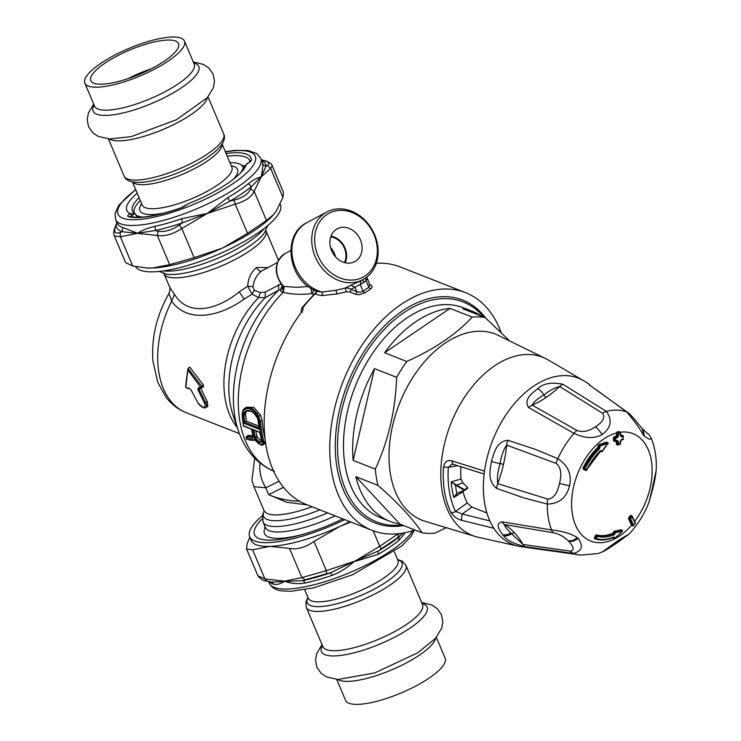 <?xml version="1.0" encoding="UTF-8"?>
<svg xmlns="http://www.w3.org/2000/svg" width="741" height="741" viewBox="0 0 741 741"><rect width="100%" height="100%" fill="white"/><g stroke="black" fill="none" stroke-linecap="round" stroke-linejoin="round"><path stroke-width="1.11" d="M335.488 256.775A16.923 13.959 61.9 0 0 330.542 247.503M330.727 236.861A16.923 13.959 -118.1 0 1 344.435 262.555M345.13 262.731A17.673 14.579 61.9 0 0 330.968 236.184M333.283 253.839A18.599 15.339 -118.1 0 1 336.636 229.154A18.599 15.339 -118.1 0 1 359.533 237.991A18.599 15.339 -118.1 0 1 354.133 261.934A18.599 15.339 -118.1 0 1 333.283 253.839M547.006 359.255A95.793 61.151 -68.5 0 0 464.653 397.046A95.793 61.151 -68.5 0 0 443.803 446.777A95.793 61.151 -68.5 0 0 477.158 537.021A95.793 61.151 -68.5 0 1 477.158 537.021L423.741 520.886A100.044 63.874 -68.5 0 1 392.165 427.613A100.044 63.874 -68.5 0 1 496.896 334.71L547.015 359.265A95.793 61.151 -68.5 0 1 547.015 359.265L584.612 381.282A89.402 57.076 111.5 0 0 584.584 381.263A89.402 57.076 111.5 0 0 505.64 415.321A89.402 57.076 111.5 0 0 484.512 471.091A89.402 57.076 111.5 0 0 493.877 528.296L461.384 520.238C457.114 519.061 453.631 516.477 450.954 512.485A4.261 2.825 154.2 0 0 455.539 511.392A92.356 58.956 -68.5 0 1 448.333 467.33L443.507 466.941C444.683 461.726 447.397 459.689 451.667 460.819L484.512 471.091M445.508 528.046L434.856 533.159A112.817 72.025 -68.5 0 1 422.083 532.798C413.302 519.311 398.602 503.5 377.975 485.364A112.817 72.025 -68.5 0 1 375.317 469.127C388.34 440.858 395.453 410.264 396.657 377.345A112.817 72.025 -68.5 0 1 406.772 361.469C434.513 349.011 456.326 334.228 472.221 317.111A112.817 72.025 -68.5 0 1 484.994 317.472L508.734 340.045M399.918 524.082A112.817 72.025 -68.5 0 1 390.109 521.432A112.817 72.025 -68.5 0 1 355.81 476.648L399.918 524.082L422.083 532.798M355.81 476.648L377.975 485.364M353.151 460.42A112.817 72.025 -68.5 0 1 374.492 368.629L353.151 460.42L375.317 469.127M374.492 368.629L396.657 377.345M384.607 352.753A112.817 72.025 -68.5 0 1 450.046 308.404L384.607 352.753L406.772 361.469M450.046 308.404L472.221 317.111M484.994 317.472L462.819 308.765A112.817 72.025 -68.5 0 1 472.628 311.415A112.817 72.025 -68.5 0 1 481.622 316.148M390.109 521.432L380.957 517.839A112.817 72.025 -68.5 0 1 355.189 386.487A112.817 72.025 -68.5 0 1 463.477 307.821L472.628 311.415M457.521 465.737L448.333 467.33L451.89 464.153L452.936 464.255L451.667 460.819M489.903 520.951L462.217 514.013L461.384 520.238M486.92 512.967L471.86 507.048L462.217 514.013L455.539 511.392L467.173 502.991A78.12 49.869 -68.5 0 1 463.097 491.811L453.779 497.452A89.124 56.9 -68.5 0 1 451.223 481.835L461.013 479.047A78.12 49.869 -68.5 0 1 460.874 466.811M467.173 502.991L471.86 507.048M461.013 479.047L462.921 482.91A312.202 241.51 22.2 0 0 467.701 487.624L464.561 489.755L456.15 484.836A6.169 4.928 36.2 0 1 455.761 484.605L451.223 481.835L455.474 485.031L455.761 484.605M462.921 482.91L455.872 485.29L464.283 490.236L457.169 493.219A6.419 4.585 32.8 0 0 456.836 493.376L453.779 497.452L457.216 493.497A6.169 4.539 30 0 1 457.456 493.376M463.097 491.811L462.995 491.079M455.872 485.29A6.419 5.039 39.9 0 1 455.474 485.031A86.225 55.047 -68.5 0 0 456.836 493.376L464.246 490.551M457.169 493.219L464.616 490.403L464.561 489.755L464.616 490.403L467.84 488.226M467.803 488.245L467.701 487.624L467.803 488.245L464.718 490.329M316.509 291.046A2.13 1.602 -42 0 1 315.305 293.612L316.5 294.548L322.159 295.576L336.859 293.973L346.26 291.75L349.854 291.982L355.708 294.288L358.894 294.788L364.729 292.954L363.053 291.241L360.052 292.278L356.754 291.602L356.569 293.075A2.13 1.362 -68.5 0 1 355.708 294.288M414.803 529.935A127.721 81.538 -68.5 0 1 372.158 530.38L306.579 504.621A127.721 81.538 -68.5 0 1 268.205 386.265A127.721 81.538 -68.5 0 1 303.069 310.016L302.902 307.654A2.13 0.695 -141.9 0 0 302.041 307.635A2.13 0.695 -141.9 0 0 302.032 307.654L316.398 291.732A2.13 1.815 32.7 0 1 315.925 292.204L316.435 291.648M372.158 530.38A127.721 81.538 -68.5 0 1 333.783 412.033A127.721 81.538 -68.5 0 1 465.57 292.639A127.721 81.538 -68.5 0 1 501.064 332.339M376.308 263.314A127.721 81.538 -68.5 0 1 400.001 266.871L465.57 292.639M369.703 284.72L370.028 284.581C372.695 285.776 372.834 287.276 370.454 289.064L364.72 292.945M403.641 525.545A119.746 76.443 -68.5 0 1 394.036 526.406A119.746 76.443 -68.5 0 1 350.623 376.567A119.746 76.443 -68.5 0 1 485.744 318.148M277.44 262.49L261.554 271.03C256.812 274.744 253.95 279.987 252.959 286.748L247.67 286.156C248.216 278.07 251.199 271.864 256.627 267.529L268.001 267.529M252.959 286.748L254.256 290.268L252.042 294.168L247.67 286.156L239.269 291.908C216.15 310.516 188.038 316.722 174.496 294.297L170.124 288.11L163.965 273.707A55.343 15.2 -22.9 0 0 197.013 274.448A55.343 15.2 -22.9 0 0 249.606 250.912A55.343 15.2 -22.9 0 0 265.926 230.636L265.806 230.09M281.552 283.664L265.176 292.102L260.332 292.565L254.256 290.268M308.386 286.471L296.835 287.341L284.248 286.424A21.748 8.197 -152.7 0 0 283.692 286.341L281.932 285.165L282.46 287.86A4.261 3.659 19.8 0 1 280.663 289.759L282.145 285.452M350.271 282.719A38.319 31.604 61.9 0 0 362.979 279.589A38.319 31.604 61.9 0 0 372.825 230.905A38.319 31.604 61.9 0 0 326.901 211.972A38.319 31.604 61.9 0 0 324.549 213.399A38.319 31.604 61.9 0 0 314.499 254.978A38.319 31.604 61.9 0 0 350.271 282.719M350.678 285.118L354.883 287.175L360.228 284.553L360.932 280.672L345.186 288.054L336.053 290.296L321.751 292.056A2.13 0.76 -93 0 1 322.159 295.566M360.932 280.672A36.522 28.158 90.3 0 0 361.284 280.487L362.979 279.589M346.26 291.75L345.186 288.054L348.094 288.036L350.891 289.305A2.13 1.362 -68.5 0 1 350.706 290.778A2.13 1.362 -68.5 0 1 349.854 291.982M369.907 285.192L368.879 287.295L370.454 289.064M258.859 426.121L246.355 421.203L244.743 422.296L259.091 427.937M255.71 430.873A108.566 69.302 111.5 0 0 256.96 436.134L255.349 437.227A2.612 1.325 -133 0 0 255.673 437.959L257.34 440.043L259.887 441.599L261.323 441.497L261.536 440.2A0.852 0.491 165.1 0 1 261.638 439.858M261.61 440.608L258.396 438.477L256.96 436.134M246.883 411.014L244.335 413.487L246.068 411.44C251.069 410.069 254.95 412.607 257.72 419.063L258.655 421.888A111.752 71.34 -68.5 0 0 259.526 429.391L259.387 428.048L259.526 429.391L243.659 423.157L244.743 422.296A110.909 70.803 111.5 0 1 243.993 415.562L244.335 413.487L243.159 413.237C247.763 407.976 252.681 409.903 257.905 419.026M245.919 412.422L245.604 414.478A108.566 69.302 111.5 0 0 246.355 421.203M317.472 291.426L321.751 292.056A38.319 31.604 -118.1 0 1 293.177 260.813A38.319 31.604 -118.1 0 1 304.699 223.986A38.319 31.604 61.9 0 1 307.061 222.559C280.552 235.305 288.851 282.33 317.565 291.454L317.481 291.426M302.902 307.654A127.721 81.538 111.5 0 1 311.915 297.122A127.721 81.538 111.5 0 1 315.305 293.612L315.925 292.204M366.526 279.283L367.193 278.903L366.054 280.598L365.498 278.051M243.159 413.237L242.798 415.655L245.604 414.478M253.681 429.826L252.366 429.28A111.752 71.34 111.5 0 0 254.172 437.449A3.501 1.834 -130.9 0 0 254.58 438.459C258.081 443.062 260.517 444.016 261.897 441.33A3.501 1.695 -128.2 0 0 261.795 440.45A0.852 0.491 165.1 0 1 261.536 440.2L259.822 432.485L253.079 429.836M261.795 440.45A111.752 71.34 -68.5 0 1 259.998 432.272L260.091 432.336M261.897 441.33L261.61 440.793M254.58 438.459L257.266 436.875M254.172 437.449L255.349 437.227A110.909 70.803 111.5 0 1 253.737 430.095M351.039 280.098A36.189 29.853 -118.1 0 1 316.676 227.82A36.189 29.853 -118.1 0 1 370.296 227.719A36.189 29.853 -118.1 0 1 351.039 280.098M251.857 429.104L243.52 425.797A111.752 71.34 111.5 0 1 242.14 414.895L242.937 411.033C247.744 406.318 252.727 408.282 257.905 416.914L259.22 421.601A111.752 71.34 111.5 0 0 262.944 442.627L262.981 443.461C261.165 445.573 258.516 444.35 255.043 439.784L247.012 439.311M251.764 429.039A111.752 71.34 111.5 0 0 253.357 436.421L252.579 438.32L246.42 437.783L246.299 436.82M302.448 312.257L301.115 310.618L302.041 307.635M278.588 284.692L278.625 290.231L280.811 289.472L282.506 287.712M274.429 471.396L267.844 468.312C253.765 460.068 243.928 447.518 238.324 430.651A105.315 67.227 111.5 0 1 233.387 396.667A105.315 67.227 111.5 0 1 278.625 290.231L265.315 297.613A89.466 57.113 111.5 0 0 228.812 387.478A89.466 57.113 111.5 0 0 233.017 415.016A89.466 57.113 111.5 0 0 233.082 415.219L238.407 430.901A105.315 67.227 111.5 0 0 239.01 432.596M265.176 292.102L265.315 297.613L258.665 297.549L252.042 294.168L244.141 299.123L239.269 291.908M185.954 387.534A94.116 47.507 -57.6 0 1 186 385.487L187.862 370.055L200.867 387.478A749.373 204.034 157 0 1 198.431 387.608L197.856 389.599L204.544 403.141C206.044 408.847 203.895 408.828 198.097 403.095L190.965 389.849L188.807 388.025A750.707 204.405 157 0 1 186.436 388.108L185.685 387.108L185.732 385.061L187.992 368.36L201.737 386.089L200.876 386.867M313.675 289.74A4.261 2.714 -68.5 0 1 313.313 291.167A4.261 2.714 -68.5 0 1 311.655 293.593A4.261 0.63 80.9 0 0 310.979 288.221M255.043 439.784L255.552 440.173L255.043 439.784M251.588 429.243L253.107 436.986L248.263 436.356L246.16 437.005M247.92 435.717L249.8 435.31L248.263 436.356L247.837 437.57M253.163 436.838L252.579 438.32M242.14 414.895L242.807 410.282L244.613 408.384L247.364 407.383L250.773 407.93L253.385 409.412L257.655 414.145L260.424 421.518L259.22 421.601M262.944 442.627A0.852 0.5 -16.1 0 0 264.111 442.377L264.129 443.544L262.981 443.461M265.556 442.572L263.425 444.535C262.036 446.091 259.267 444.628 255.126 440.145M284.248 286.424L283.229 292.315L280.848 291.426L280.663 289.759M281.941 285.174C273.438 272.336 274.476 261.814 285.035 253.607A21.285 17.562 61.9 0 0 276.606 269.113A21.285 17.562 -118.1 0 0 283.692 286.341L282.738 292.232M169.643 287.156C170.439 286.943 170.217 289.027 168.985 293.408L171.68 301.142L174.496 294.297M197.94 402.835L197.93 403.021C201.283 407.226 203.997 408.717 206.054 407.485L206.711 406.012L206.257 403.91L205.637 402.613L204.544 403.141M190.835 389.599L198.097 403.095M188.807 388.025L190.965 389.849M185.908 386.719L186.436 388.108M187.862 370.055L187.992 368.36L189.742 367.175L203.377 384.977L203.599 386.728L201.496 387.978L200.867 387.478M203.377 384.977L201.737 386.089L201.774 387.876M206.054 407.485L207.813 406.29L207.23 401.539L205.637 402.613L199.246 389.84L199.338 387.997L198.431 387.608M313.665 294.381L311.655 293.593C301.179 294.835 291.704 294.418 283.229 292.315A108.566 69.302 111.5 0 0 238.287 400.39A108.566 69.302 111.5 0 0 273.605 471.072M249.8 435.31L253.07 436.06M265.093 439.005A108.566 69.302 111.5 0 1 262.036 420.425L260.6 415.284L253.876 407.402L246.382 407.189L242.807 410.282L242.937 411.033M265.602 442.859L263.425 444.535M239.389 433.615L186.343 412.774A86.215 55.038 111.5 0 1 171.68 301.142C186.815 322.78 218.308 317.667 244.141 299.123M200.542 388.025L207.23 401.539M259.961 463.014A34.058 28.056 63.7 0 0 265.787 487.8L279.098 481.215M299.503 501.203L294.816 501.009C285.016 500.156 276.291 498.026 268.668 494.627L283.479 487.3M254.719 458.253L251.94 480.335L253.913 486.642L265.787 487.8L268.668 494.627L286.498 502.194L307.32 504.908M312.017 506.761A55.343 15.2 157.1 0 1 269.391 514.291L266.204 513.05L264.352 511.262L253.904 486.642M584.992 468.84A427.863 40.246 26 0 1 586.613 469.813A50.981 32.539 111.5 0 1 600.488 450.658L602.238 451.047A64.875 38.81 -69.6 0 1 607.916 443.535A63.189 41.2 -65.3 0 0 600.108 446.184L599.645 448.62A53.537 34.179 111.5 0 0 584.992 468.84L583.982 468.331A0.852 0.546 111.5 0 0 584.065 469.405A0.852 0.574 -59 0 0 584.992 468.84M586.353 470.165A0.852 0.546 -68.5 0 1 585.751 470.405L584.769 470.007A425.742 40.097 -154 0 0 583.148 469.044L582.982 467.942A54.278 34.651 111.5 0 1 597.848 447.444L598.506 444.869L599.506 445.267A0.852 0.546 111.5 0 0 598.978 446.545L600.145 446.277M598.098 446.267L599.015 446.628L598.848 447.833L599.645 448.62M607.898 443.331A0.852 0.546 111.5 0 0 607.388 442.581A63.921 41.663 -65.4 0 0 599.506 445.267A0.852 0.519 66 0 1 600.108 446.184L598.061 446.184M598.506 444.869L606.397 442.192L607.398 442.581L607.972 443.933A0.852 0.852 0 0 0 607.629 442.59L606.86 442.368M607.601 443.952L602.359 451.362M602.016 451.362L602.016 451.362A0.852 0.546 -68.5 0 1 601.108 451.399L602.238 451.047M600.136 451.121L602.192 450.936M586.548 469.933L586.816 469.989A0.852 0.852 0 0 1 585.751 470.405A0.852 0.546 -68.5 0 1 585.686 470.378A0.852 0.584 -59 0 0 586.613 469.813L600.729 450.973M601.164 451.019L600.182 451.037M623.172 436.254L623.422 436.393A0.852 0.852 0 0 0 622.866 435.578A0.852 0.546 111.5 0 0 622.662 435.569L621.662 435.18A422.111 126.804 -173.7 0 1 620.736 435.384M616.818 444.554L616.253 443.85L617.179 444.211A0.852 0.546 111.5 0 0 617.67 444.887A0.852 0.602 -102 0 0 618.374 444.23A427.863 303.217 -102.1 0 0 618.439 441.729L617.234 441.71L616.855 440.997A0.852 0.602 78.1 0 1 616.586 440.969M616.29 441.108L616.308 441.34A425.806 301.763 77.9 0 1 616.253 443.85M616.41 435.486L618.54 435.856A427.863 303.217 -102.1 0 0 618.559 433.337A0.852 0.602 -102 0 0 618.04 432.401A423.102 127.1 6.3 0 0 619.8 432.022A0.852 0.602 77.8 0 1 620.328 432.957L620.31 432.707A0.852 0.546 111.5 0 0 619.8 432.022L618.781 431.623A329.254 98.914 -173.7 0 1 617.012 431.994L616.438 432.994A425.769 301.726 -102.1 0 1 616.41 435.486L615.808 436.449A422.111 126.804 -173.7 0 1 614.03 436.82L613.418 437.783A425.834 301.772 77.9 0 1 613.381 440.293L614.308 440.654A0.852 0.546 111.5 0 0 614.585 441.321L613.715 440.978M628.488 518.681A425.732 148.913 39.5 0 1 631.527 525.267L632.462 525.638A0.852 0.546 111.5 0 0 632.647 525.814A0.852 0.852 0 0 0 633.62 525.573L633.611 525.341A423.861 290.222 -30 0 0 635.139 523.489A427.863 149.673 -140.5 0 0 632.082 516.875A425.306 291.611 150.1 0 1 630.563 518.728A427.863 149.626 39.5 0 1 633.611 525.341L633.611 525.341A0.852 0.648 -24.1 0 1 632.462 525.638A427.011 149.358 39.5 0 0 629.415 519.043A0.852 0.639 -25.4 0 0 630.563 518.728L629.609 517.885A0.852 0.546 111.5 0 0 629.415 519.043L628.488 518.681L628.757 517.551A423.268 290.213 -29.9 0 0 630.285 515.708L631.026 515.597M621.236 529.88L620.828 529.722A63.893 39.801 -72.2 0 1 614.261 531.112L613.446 532.288L614.363 532.649L613.631 533.631L614.243 534.743A50.981 32.539 -68.5 0 1 597.487 536.345A427.863 328.893 -73.2 0 1 596.412 538.661L595.319 538.17A427.02 328.235 -73.2 0 0 596.394 535.854L597.487 536.345A0.852 0.658 105.3 0 0 597.19 535.206A0.852 0.546 111.5 0 0 596.394 535.854L595.477 535.484A425.742 327.253 106.8 0 1 594.393 537.809L595.319 538.17A0.852 0.546 -68.5 0 0 595.523 539.115A0.852 0.852 0 0 0 595.616 539.142A0.852 0.658 -74.6 0 0 596.412 538.661A53.537 34.179 -68.5 0 0 614.094 536.956L615.141 537.92L613.789 537.373M613.724 537.938L613.011 537.586L613.724 537.938M594.56 538.735L594.393 537.809L594.56 538.735L595.495 539.105M596.348 534.872L597.19 535.206A50.027 31.937 -68.5 0 0 613.631 533.631L612.779 533.298A50.027 31.937 -68.5 0 1 596.348 534.872L595.477 535.484M612.779 533.298L613.446 532.288M617.012 431.994L618.04 432.401A0.852 0.546 111.5 0 0 617.364 433.337A427.011 302.615 -102.1 0 1 617.336 435.847L616.808 436.838L617.336 437.783L618.54 435.856M618.439 441.729L617.29 440.302A424.825 127.619 -173.7 0 1 615.502 440.673A427.835 303.189 -102.1 0 0 615.549 438.163A424.51 127.526 6.3 0 0 617.336 437.783M614.03 436.82L615.03 437.218A0.852 0.546 111.5 0 0 614.354 438.144L615.549 438.163A0.852 0.593 -101.7 0 0 615.03 437.218A423.657 127.267 6.3 0 0 616.808 436.838L615.808 436.449M617.29 440.302A0.852 0.602 78.1 0 1 616.855 440.997L615.067 441.367A0.852 0.852 0 0 1 614.604 441.33A0.852 0.546 111.5 0 0 614.808 441.34A0.852 0.593 -101.7 0 0 615.502 440.673L614.308 440.654A426.983 302.587 -102.1 0 0 614.354 438.144L613.418 437.783M613.205 537.66L613.928 537.947A0.852 0.546 -68.5 0 0 614.724 538.337L613.928 537.947A427.02 275.745 -114 0 0 613.937 537.855L613.335 537.614M622.005 531.436L622.255 531.177A63.17 42.413 -67.3 0 1 615.132 538.022A427.863 276.291 -114 0 0 615.141 537.92M620.828 529.722L621.68 530.056A63.893 39.792 -72.2 0 1 615.113 531.445L615.576 532.584A64.875 40.412 -72.2 0 0 622.255 531.177A0.852 0.611 72.2 0 0 621.68 530.056A0.852 0.546 -68.5 0 1 622.218 530.704M614.261 531.112L615.113 531.445A0.852 0.546 111.5 0 0 614.372 532.529L615.576 532.584A427.863 276.291 -114 0 1 615.567 532.705L614.363 532.649A427.02 275.745 -114 0 0 614.372 532.529L613.455 532.168M615.567 532.705L614.243 534.743M613.826 537.41C607.425 540.106 601.349 540.68 595.616 539.142A0.852 0.658 -74.6 0 1 595.56 539.133A0.852 0.546 -68.5 0 1 595.523 539.115L594.532 538.726M631.536 525.276L632.258 525.165L631.536 525.276A57.705 36.837 111.5 0 1 571.7 507.668A57.705 36.837 111.5 0 1 616.438 432.994L618.559 433.337A423.945 127.359 6.3 0 0 620.328 432.957A427.863 303.217 77.9 0 1 620.3 435.476L620.31 435.226M623.162 436.227A0.852 0.546 111.5 0 0 622.885 435.588L621.903 435.199M620.625 435.847L620.273 435.217M623.153 439.033A424.825 127.619 -173.7 0 1 621.412 439.413A0.852 0.611 77.6 0 1 620.967 440.108L622.718 439.719A0.852 0.611 -102.6 0 0 623.153 439.033L623.153 439.033A427.835 303.199 77.9 0 0 623.2 436.514L623.2 436.514A0.852 0.611 -102.6 0 0 622.662 435.569A423.657 127.267 6.3 0 1 620.921 435.958L621.449 436.903A424.315 128.415 6.5 0 0 623.2 436.514L623.153 439.033M620.152 443.59L620.143 443.859A427.863 303.217 77.9 0 0 620.208 441.349L621.412 439.413M616.308 441.34L617.234 441.71A427.011 302.615 -102.1 0 1 617.179 444.211L618.374 444.23A425.306 127.767 -173.7 0 0 620.143 443.859A0.852 0.602 77.8 0 1 619.439 444.517M621.449 436.903L620.3 435.476M634.991 522.562A0.852 0.648 155.9 0 1 635.269 522.831L632.212 516.218A0.852 0.639 154.6 0 0 631.953 515.968A0.852 0.546 111.5 0 0 631.137 516.042L632.082 516.875A0.852 0.639 154.6 0 0 632.212 516.218A0.852 0.852 0 0 0 631.777 515.792M546.182 397.417A106.565 67.635 111.8 0 0 559.668 386.496L602.544 413.274C605.351 417.294 603.072 421.74 595.727 426.612C589.049 431.243 582.843 432.54 577.109 430.512L532.186 405.123A106.565 67.635 111.8 0 0 546.182 397.417A4.261 2.399 -124.1 0 1 543.857 394.953C549.211 390.729 554.481 387.913 559.668 386.496A10.643 5.493 118.5 0 1 562.965 384.301L606.351 411.385A10.643 6.067 125.9 0 0 602.544 413.274M577.109 430.512A10.643 5.002 -63.1 0 0 573.951 433.346L528.629 407.569A10.643 5.919 -58 0 1 532.186 405.123C533.761 401.955 537.651 398.565 543.857 394.953A10.643 5.993 55.9 0 0 537.79 388.636C543.181 383.403 551.573 381.958 562.965 384.301M503.463 464.422A106.556 67.459 111.3 0 0 506.687 445.128L556.139 463.403C560.826 467.08 561.947 473.768 559.492 483.456C557.371 493.432 553.49 498.647 547.849 499.082L497.73 483.66A106.565 67.468 111.3 0 0 503.463 464.422A4.261 0.732 -166.9 0 0 500.11 463.579C501.472 455.317 503.667 449.166 506.687 445.128A10.643 5.344 106.6 0 1 507.798 440.265L535.391 449.37L557.834 458.642A10.643 4.9 114.2 0 0 556.139 463.403M547.849 499.082A10.643 5.224 -77.2 0 0 547.266 504.075L523.757 497.878L496.6 488.412A10.643 5.215 -68.9 0 1 497.73 483.66C496.915 478.223 497.711 471.535 500.11 463.579A10.643 1.843 13.1 0 1 491.422 461.374C493.96 453.983 495.868 441.516 507.798 440.265M578.137 538.429L573.636 541.087L568.995 541.578C573.942 547.08 574.442 550.276 570.496 551.156A10.643 6.854 -84.8 0 0 573.339 553.425C582.046 551.091 583.649 546.098 578.137 538.429A26.491 17.599 152.1 0 0 577.424 537.725C571.552 533.816 562.91 531.223 551.499 529.945A75.61 48.267 111.5 0 1 547.395 509.326A75.61 48.267 111.5 0 1 547.266 504.075C559.112 503.824 566.532 497.739 569.533 485.818C571.95 474.444 568.051 465.385 557.834 458.642A75.61 48.267 111.5 0 1 573.951 433.346C585.121 438.598 594.578 438.941 602.331 434.365C611.195 427.677 612.529 420.017 606.351 411.385A75.61 48.267 111.5 0 1 626.71 411.959A10.643 6.41 -53 0 1 627.803 412.542L627.803 412.542C631.239 414.608 636.889 422.592 642.391 428.706L646.8 432.911M595.329 389.053L626.71 411.959C634.092 420.629 639.761 428.483 643.734 435.532A26.491 11.523 78.7 0 0 644.42 436.227L648.996 439.08L651.126 439.07L651.265 438.163C648.106 432.503 648.014 434.346 646.374 432.605M631.702 525.443L632.657 525.823A0.852 0.546 111.5 0 0 633.222 525.628M528.629 407.569C522.979 398.991 533.085 392.6 537.79 388.636M496.6 488.412C486.846 480.363 490.375 469.405 491.422 461.374M570.496 551.156L522.942 544.487A106.565 67.857 110.9 0 0 514.671 532.955A106.565 67.857 110.9 0 0 504.426 524.563L553.351 532.723A10.643 5.465 100.6 0 1 551.499 529.945L502.074 521.84C494.303 523.47 500.147 531.278 502.667 534.706A57.344 35.957 166 0 0 503.593 535.762C506.733 540.208 513.939 543.866 525.212 546.719L573.339 553.425A75.61 48.267 111.5 0 0 581.018 555.102L598.191 553.527L602.387 551.888L619.541 539.596L629.026 534.122C637.445 525.137 644.077 514.606 648.921 502.528L652.339 488.143L653.034 487.698L648.921 502.528M651.265 438.163C655.192 448.092 656.822 458.874 656.146 470.507L652.339 488.143M568.995 541.578A55.899 33.113 174 0 0 568.403 540.958C563.957 536.623 558.936 533.872 553.351 532.723M502.074 521.84A10.643 6.539 98.4 0 0 504.426 524.563C504.63 526.277 506.751 529.055 510.79 532.909A197.532 6.641 -130.8 0 1 511.586 533.77A4.261 3.131 137.1 0 1 514.671 532.955M525.212 546.719A10.643 5.984 -79.5 0 1 522.942 544.487L511.586 533.77A10.643 7.836 -42.9 0 1 503.593 535.762M167.207 40.06A47.581 13.069 157.1 0 1 178.498 43.599A47.581 13.069 157.1 0 1 139.753 74.156A47.581 13.069 157.1 0 1 90.828 80.63A47.581 13.069 157.1 0 1 116.337 56.362A47.581 13.069 157.1 0 1 167.207 40.06M243.298 168.318A58.937 16.191 -22.9 0 0 242.965 167.049A58.937 16.191 -22.9 0 0 229.951 162.64M140.299 200.505A58.937 16.191 -22.9 0 0 134.39 212.917A58.937 16.191 -22.9 0 0 134.695 213.51M135.89 214.853A58.937 16.191 -22.9 0 0 142.411 217.104M171.643 37.05A54.065 14.848 -22.9 0 0 113.836 55.575A54.065 14.848 -22.9 0 0 84.854 83.159A54.065 14.848 -22.9 0 0 140.438 75.795A54.065 14.848 -22.9 0 0 184.472 41.079A54.065 14.848 -22.9 0 0 171.643 37.05M244.752 166.216A62.828 17.256 -22.9 0 0 241.594 165.224M436.347 637.353L445.165 658.24A54.065 14.848 157.1 0 1 401.14 692.955A54.065 14.848 157.1 0 1 345.556 700.319L336.729 679.432M398.76 533.696L397.834 537.605L381.393 548.748L379.753 546.284L398.686 533.455M249.828 537.16L247.068 543.913L246.577 548.979L252.607 549.785L264.926 578.953L266.871 581.12L271.641 582.13L303.041 580.611L305.301 579.795L301.874 577.61L326.346 570.644L326.559 573.747L305.301 579.795M246.577 548.979L257.896 575.776L264.926 578.953L284.618 581.157C280.533 584.019 276.791 585.01 273.373 584.121A78.759 21.637 157.1 0 1 269.113 581.629M289.546 548.433C297.067 549.766 305.227 547.451 314.017 541.476L326.346 570.644L354.263 561.345C347.964 567.393 340.582 572.052 332.125 575.34A78.759 21.637 157.1 0 1 305.366 582.954C297.734 584.241 290.815 583.649 284.618 581.157L301.874 577.61L289.546 548.433L269.928 546.376A78.759 21.637 157.1 0 1 251.245 540.513L249.652 536.743A78.759 21.637 157.1 0 1 262.416 515.736M344.732 519.608A78.759 21.637 157.1 0 1 249.652 536.743M262.277 518.848A73.442 20.174 -22.9 0 0 254.107 532.001A73.442 20.174 -22.9 0 0 259.619 538.79A73.442 20.174 -22.9 0 0 342.851 518.867M349.854 521.618A78.759 21.637 157.1 0 1 339.573 526.564A78.759 21.637 157.1 0 1 269.928 546.376L252.607 549.785M350.826 522.007L339.573 526.564L314.017 541.476M397.834 537.605L403.178 533.048M326.559 573.747L330.523 572.784L354.263 561.345A72.729 52.222 -175.4 0 0 355.986 561.141L355.958 560.854A107.186 96.58 -178.6 0 1 354.263 561.345A129.101 123.488 136.6 0 0 355.856 560.604L378.03 551.128L381.393 548.748M355.986 561.141L378.382 554.249L378.03 551.128A80.889 22.221 157.1 0 0 399.288 536.716A4.261 2.992 -129.3 0 0 399.084 540.217A78.759 21.637 157.1 0 1 378.382 554.249M405.262 532.64L399.084 540.217M332.125 575.34A4.261 0.926 -109.3 0 0 330.523 572.784A80.889 22.221 157.1 0 1 303.041 580.611L305.366 582.954M270.178 581.805L271.641 582.13M271.345 582.074A4.261 3.918 -70.8 0 1 273.373 584.121M272.132 165.623L283.451 192.41L282.96 197.476L270.641 168.309L267.464 165.308C270.308 163.428 268.696 161.733 262.647 160.213L263.157 160.269C265.195 160.186 272.605 163.872 272.132 165.623L270.641 168.309L261.184 176.932A106.871 23.517 114.2 0 0 260.517 177.432L251.412 186.649L250.551 188.927L254.163 191.317C251.579 197.032 245.271 201.302 235.23 204.145L234.11 200.079C242.863 197.81 248.346 194.096 250.551 188.927M234.11 200.079L230.155 201.052A80.889 22.221 -22.9 0 0 251.412 186.649L248.448 183.62C253.2 179.97 257.192 177.812 260.415 177.127A72.562 17.015 -46.9 0 1 261.184 176.932L254.163 191.317L266.482 220.485L247.55 233.313L235.23 204.145L207.313 213.445L182.647 222.717L179.266 225.079L181.814 228.506C172.94 234.286 164.78 236.611 157.342 235.471L158.018 231.127C164.585 232.294 171.671 230.275 179.266 225.079M158.018 231.127L155.165 230.534A80.889 22.221 -22.9 0 0 182.647 222.717L181.489 218.743L207.313 213.445L181.814 228.506L194.142 257.673L169.67 264.639L157.342 235.471L122.302 231.729L120.088 232.507L120.403 236.814L114.318 235.87C113.475 234.48 113.568 232.016 114.605 228.487L115.281 227.413C113.743 232.387 115.346 234.091 120.088 232.507M115.281 227.413L116.078 225.144A80.889 22.221 -22.9 0 0 122.302 231.729L122.737 227.515L137.659 233.267L120.403 236.814L132.722 265.982L125.637 262.666L114.318 235.87M135.575 266.575A78.759 21.637 -22.9 0 0 217.409 254.728A78.759 21.637 -22.9 0 0 280.376 204.655L280.2 204.229M147.135 268.01A78.759 21.637 -22.9 0 0 147.339 268.02A78.759 21.637 -22.9 0 0 152.35 268.038A78.759 21.637 -22.9 0 0 222.004 248.226A78.759 21.637 -22.9 0 0 223.68 247.457A78.759 21.637 -22.9 0 0 273.438 214.76A78.759 21.637 -22.9 0 0 273.568 214.612M194.142 257.673L222.004 248.226A136.464 130.536 136.6 0 0 223.68 247.448L247.55 233.313M132.722 265.982L146.894 268.001L152.35 268.038L169.67 264.639M266.482 220.485L273.67 214.492L275.874 211.713L282.96 197.476M267.464 165.308L266.065 166.179L261.184 176.932C262.434 171.069 262.944 166.66 262.712 163.687A78.759 21.637 -22.9 0 0 262.249 161.751L260.776 158.268L256.794 153.554L248.087 150.516L234.554 150.414L225.32 151.673M261.49 159.945L262.647 160.213M250.106 161.492A2.13 2.038 -1 0 1 251.384 160.075A6.382 1.751 157.1 0 1 249.458 162.223A2.13 1.195 -124.1 0 0 249.059 162.353L246.392 164.159L243.743 167.67A212.686 165.799 87.9 0 1 242.705 169.17A60.03 16.487 157.1 0 1 240.325 173.162M249.458 162.223L246.457 164.261A64.921 17.83 157.1 0 1 242.038 171.319A64.921 17.83 157.1 0 1 201.015 198.273A64.921 17.83 157.1 0 1 188.121 203.794L185.12 205.831A6.382 1.751 157.1 0 1 180.572 208.073A69.821 19.183 157.1 0 1 128.286 216.594A6.382 1.751 157.1 0 1 129.629 213.862A2.13 1.195 55.9 0 1 131.75 215.705A4.261 1.167 -22.9 0 0 130.657 216.678M116.985 222.671A4.261 4.076 175.5 0 1 116.078 225.144L116.967 222.281M154.73 226.348A4.261 2.362 78.1 0 1 155.165 230.534L137.659 233.267C141.633 230.47 147.32 228.172 154.73 226.348A78.759 21.637 -22.9 0 0 181.489 218.743M227.746 197.643A4.261 1.714 59.9 0 0 230.155 201.052L207.313 213.445L227.746 197.643A78.759 21.637 -22.9 0 0 248.448 183.62M261.656 160.352A80.889 22.221 -22.9 0 1 266.065 166.179A4.261 4.076 -4.5 0 1 262.712 163.687M180.795 207.989L188.121 203.794M137.215 193.206A64.921 17.83 -22.9 0 0 130.101 213.547L135.51 213.954L136.928 217.308M135.51 213.954A60.03 16.487 157.1 0 1 132.389 211.009A60.03 16.487 157.1 0 1 139.104 197.69M443.507 466.941A95.487 60.957 111.5 0 0 450.954 512.485M493.877 528.296A89.402 57.076 111.5 0 0 497.961 533.752A89.402 57.076 111.5 0 0 519.673 546.478A89.402 57.076 111.5 0 0 519.7 546.487L477.158 537.021M163.529 270.919A60.669 16.663 -22.9 0 0 249.059 241.603A60.669 16.663 -22.9 0 0 264.231 228.385M267.612 225.662L264.5 232.711A58.011 15.931 157.1 0 1 249.328 246.253A58.011 15.931 157.1 0 1 173.329 274.476A58.011 15.931 157.1 0 1 166.447 274.124L159.222 271.447M261.554 271.03A4.261 2.399 55.9 0 1 256.627 267.529M354.883 287.175L350.891 289.305L356.754 291.602L354.883 287.175M363.22 282.775A40.94 31.909 -92.1 0 1 360.228 284.553L363.053 291.241A122.033 95.107 -92.1 0 1 365.934 289.203A122.033 95.107 87.9 0 1 368.879 287.295L366.054 280.598A40.94 31.909 87.9 0 1 363.22 282.775L363.146 279.496M402.048 524.924A118.162 75.434 -68.5 0 1 395.509 525.341A118.162 75.434 -68.5 0 1 351.632 379.883A118.162 75.434 -68.5 0 1 483.753 316.981M336.053 290.296L336.859 293.973M242.798 415.655A111.752 71.34 111.5 0 0 243.659 423.157M257.868 418.952L259.193 428.65M252.366 429.28L259.998 432.272M246.42 437.783A111.752 71.34 111.5 0 0 246.809 438.996M255.404 440.247C251.301 440.349 249.161 440.145 248.976 439.645L248.707 439.348M251.588 429.252L243.354 426.019L242.112 414.33M260.6 415.284L257.905 416.914M262.036 420.425L260.424 421.518A110.909 70.803 111.5 0 0 264.111 442.377L265.408 441.506M260.332 292.565L258.665 297.549A86.215 55.038 111.5 0 0 223.912 383.708A86.215 55.038 111.5 0 0 237.24 427.464M187.334 388.441L189.418 388.469M200.57 388.099L197.856 389.599M199.246 389.84L198.125 390.257M319.899 509.854A58.011 15.931 -22.9 0 1 269.131 520.089A58.011 15.931 157.1 0 1 264.166 510.966M327.541 512.855A60.669 16.663 157.1 0 1 263.074 522.007L265.361 527.444A60.669 16.663 157.1 0 0 335.201 515.866M265.306 527.296A63.865 17.543 -22.9 0 0 304.597 533.89M583.148 469.044L584.065 469.405A427.02 40.218 26 0 1 585.686 470.378L584.769 470.007M582.982 467.942L583.982 468.331A54.278 34.651 -68.5 0 1 598.848 447.833L597.848 447.444M600.525 451.084L601.108 451.399L600.46 451.139M634.639 521.442A57.705 36.837 111.5 0 0 642.697 440.626A57.705 36.837 111.5 0 0 620.31 432.216M613.492 537.401L614.094 536.956L613.492 537.401M630.285 515.708L631.137 516.042A424.463 291.037 150.1 0 1 629.609 517.885L628.757 517.551M622.44 439.7A0.852 0.611 -102.6 0 0 622.718 439.719A0.852 0.852 0 0 0 623.385 438.904L623.162 438.774M569.533 485.818L559.492 483.456M643.734 435.532L642.391 428.706M602.331 434.365L595.727 426.612M635.269 522.831A0.852 0.648 155.9 0 1 635.139 523.489L635.148 523.72A0.852 0.852 0 0 0 635.269 522.831M634.917 523.757L633.314 525.582M644.42 436.227L642.929 429.271M589.271 385.042A10.643 7.382 -55.9 0 1 590.151 385.524L589.91 385.366M598.182 553.527L605.017 550.674L617.883 542.338L619.541 539.596M577.424 537.725L572.978 540.421L568.403 540.958M502.667 534.706A10.643 7.947 -39.9 0 0 510.79 532.909M151.127 68.848A47.581 13.069 -22.9 0 0 128.017 78.611M222.087 144.032L231.896 167.253A48.665 13.366 157.1 0 1 205.803 192.039A48.665 13.366 157.1 0 1 153.776 208.712A48.665 13.366 157.1 0 1 142.235 205.09L132.435 181.906M141.605 203.618A52.991 14.551 -22.9 0 0 152.433 214.547A52.991 14.551 -22.9 0 0 165.095 212.843M233.471 179.183A52.991 14.551 -22.9 0 0 231.266 165.743M132.602 181.934A48.665 13.366 -22.9 0 0 143.624 184.685A48.665 13.366 -22.9 0 0 194.105 168.828A48.665 13.366 -22.9 0 0 222.004 144.171M145.782 181.906C133.306 183.398 126.072 181.443 124.099 176.062A54.065 14.848 157.1 0 0 179.692 168.707A54.065 14.848 157.1 0 0 223.717 133.982C226.2 139.151 222.559 145.69 212.787 153.609A51.37 14.107 157.1 0 1 145.782 181.906A51.37 14.107 157.1 0 1 140.271 182.388M109.436 138.965A54.065 14.848 -22.9 0 0 163.103 129.443A54.065 14.848 -22.9 0 0 207.341 97.608M94.088 105.018A57.344 15.756 -22.9 0 0 106.713 115.401A57.344 15.756 -22.9 0 0 175.895 91.31A57.344 15.756 -22.9 0 0 193.707 62.939M184.472 41.079L194.179 64.059A54.065 14.848 157.1 0 1 165.197 91.634A54.065 14.848 157.1 0 1 107.389 110.159A54.065 14.848 157.1 0 1 94.561 106.139L84.854 83.159M394.36 551.841L397.945 560.326A48.665 13.366 157.1 0 1 371.862 585.149A48.665 13.366 157.1 0 1 319.825 601.822A48.665 13.366 157.1 0 1 308.284 598.2L304.708 589.716M308.034 597.589A51.37 14.107 -22.9 0 0 319.482 606.629A51.37 14.107 -22.9 0 0 381.17 585.214A51.37 14.107 -22.9 0 0 397.685 559.714M307.932 597.357L305.94 601.822L306.311 607.407A54.065 14.848 -22.9 0 0 361.895 600.053A54.065 14.848 -22.9 0 0 405.92 565.327L402.206 561.196L397.584 559.492M405.92 565.327L422.509 604.591A54.065 14.848 157.1 0 1 378.484 639.316A54.065 14.848 157.1 0 1 322.891 646.671L306.311 607.407M322.418 645.55A57.344 15.756 -22.9 0 0 380.402 643.855A57.344 15.756 -22.9 0 0 422.037 603.47M337.766 679.497A54.065 14.848 -22.9 0 0 348.668 681.359A54.065 14.848 -22.9 0 0 402.168 665.057A54.065 14.848 -22.9 0 0 435.671 638.149M355.856 560.604L379.753 546.284L373.214 530.788M412.783 530.621A78.759 21.637 157.1 0 1 359.987 568.06A78.759 21.637 157.1 0 1 287.925 588.993A78.759 21.637 157.1 0 1 269.242 583.121C271.623 587.641 275.856 590.225 281.941 590.873L290.991 591.272L313.443 587.909L352.531 574.775L401.705 546.098L411.06 536.327L414.423 530.074M135.668 189.548L118.931 205.109L115.059 213.473L115.67 219.568L117.143 223.041A78.759 21.637 -22.9 0 0 122.737 227.515M115.67 219.568A78.759 21.637 -22.9 0 0 134.353 225.431A78.759 21.637 -22.9 0 0 257.34 169.828A78.759 21.637 -22.9 0 0 260.776 158.268M227.228 156.184A67.69 18.59 157.1 0 1 249.782 160.686L250.05 162.001L250.18 161.399L249.059 162.353M226.107 153.535A69.821 19.183 157.1 0 1 251.384 160.075M180.572 208.073L180.656 207.952C156.981 216.029 139.984 218.854 129.656 216.428A2.13 1.936 105.6 0 0 128.286 216.594M134.362 213.936L131.75 215.705L132.287 216.974M135.779 189.807A74.508 20.461 -22.9 0 0 135.668 219.688A74.508 20.461 -22.9 0 0 238.898 179.433A74.508 20.461 -22.9 0 0 225.431 151.933M129.629 213.862L130.101 213.547M452.936 464.255L484.142 474.045M163.965 273.707L163.659 273.244M278.449 260.267L265.926 230.636M290.768 250.551L285.035 253.607M326.901 211.972L307.061 222.559M316.277 290.667L316.398 291.732M369.879 285.146L366.897 277.014M301.374 312.267L301.133 310.785M248.976 439.645L246.864 439.385M246.744 439.33L246.123 437.403M202.015 387.802L199.088 388.08M248.244 435.338L246.697 436.393M186.343 412.774C178.229 409.514 171.449 404.327 166.012 397.222L157.722 382.245L152.952 361.117C151.275 337.877 156.62 315.305 168.985 293.408M264.148 510.91L262.583 514.902L263.074 522.007M265.028 526.638L264.62 527.11M600.451 451.325L601.349 451.677A0.852 0.852 0 0 0 602.368 451.362M613.252 538.096L614.215 538.475A0.852 0.852 0 0 0 615.049 538.355M621.06 529.713L621.94 530.056A0.852 0.852 0 0 1 622.255 531.427L615.067 538.337M620.689 435.94L620.56 432.837A0.852 0.852 0 0 0 619.995 432.022M616.595 444.535L617.448 444.878M617.466 444.887A0.852 0.852 0 0 0 617.938 444.915L619.708 444.535A0.852 0.852 0 0 0 620.374 443.729L620.967 440.108M619.022 431.642L620.022 432.031M630.85 515.43L631.758 515.782M627.803 412.542L590.151 385.524M656.146 470.507C655.063 480.965 653.127 486.568 653.034 487.698M617.883 542.338L629.026 534.122M589.762 384.551L584.584 381.263M581.018 555.102L519.673 546.478M223.717 133.982L208.017 96.812M124.099 176.062L108.399 138.891M193.29 61.966L203.479 64.448L208.897 68.089L213.121 74.156L214.51 81.149L213.325 87.818L207.184 97.793L176.571 119.671L131.213 136.622L109.751 138.984L98.173 136.39L92.773 132.75L88.568 126.674L87.188 119.671L88.392 112.993L93.681 104.046M243.428 168.133L242.965 167.049M134.621 213.473L134.39 212.917M322.011 644.577L316.713 653.553L315.518 660.24L316.907 667.243L321.131 673.31L326.531 676.931L337.868 679.506L374.724 672.921L417.767 652.793L435.578 638.251L441.701 628.201L442.84 621.801L441.395 614.558L437.31 608.694L431.66 604.915L421.62 602.498M257.896 575.776C260.962 579.406 263.953 581.194 266.871 581.12M268.566 581.509L269.242 583.121M114.605 228.487L116.902 222.541M263.157 160.269L261.462 159.889"/></g></svg>
